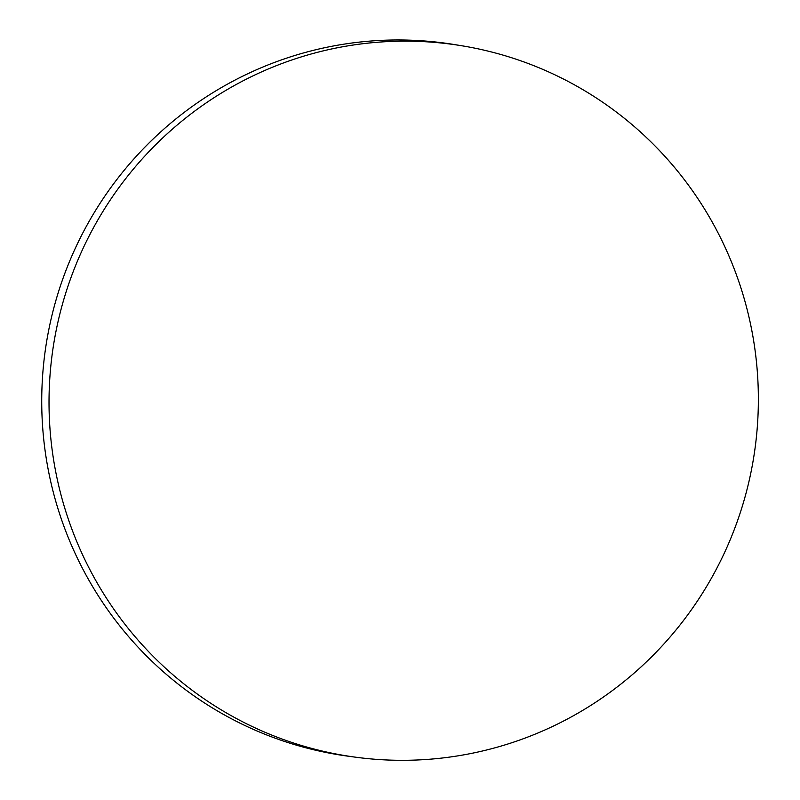 <?xml version="1.0" encoding="UTF-8"?>
<svg xmlns="http://www.w3.org/2000/svg" width="800" height="800" viewBox="0 0 800 800"><rect width="100%" height="100%" fill="white"/><g stroke="black" fill="none" stroke-linecap="round" stroke-linejoin="round"><path stroke-width="1.2" d="M574.06 84.63A359.69 354.56 -81.5 0 1 740.53 511.89A359.69 354.56 -81.5 0 1 355.63 757.2A359.69 354.56 -81.5 0 1 233.32 716.84A359.69 354.56 -81.5 0 1 68.57 284.44A359.69 354.56 -81.5 0 1 462.31 45.85A359.69 354.56 -81.5 0 1 574.06 84.63M355.63 757.2L348.43 756.23A359.8 354.67 -81.5 0 1 226.08 715.86A359.8 354.67 -81.5 0 1 61.28 283.33A359.8 354.67 -81.5 0 1 455.14 44.67L462.31 45.85"/></g></svg>
